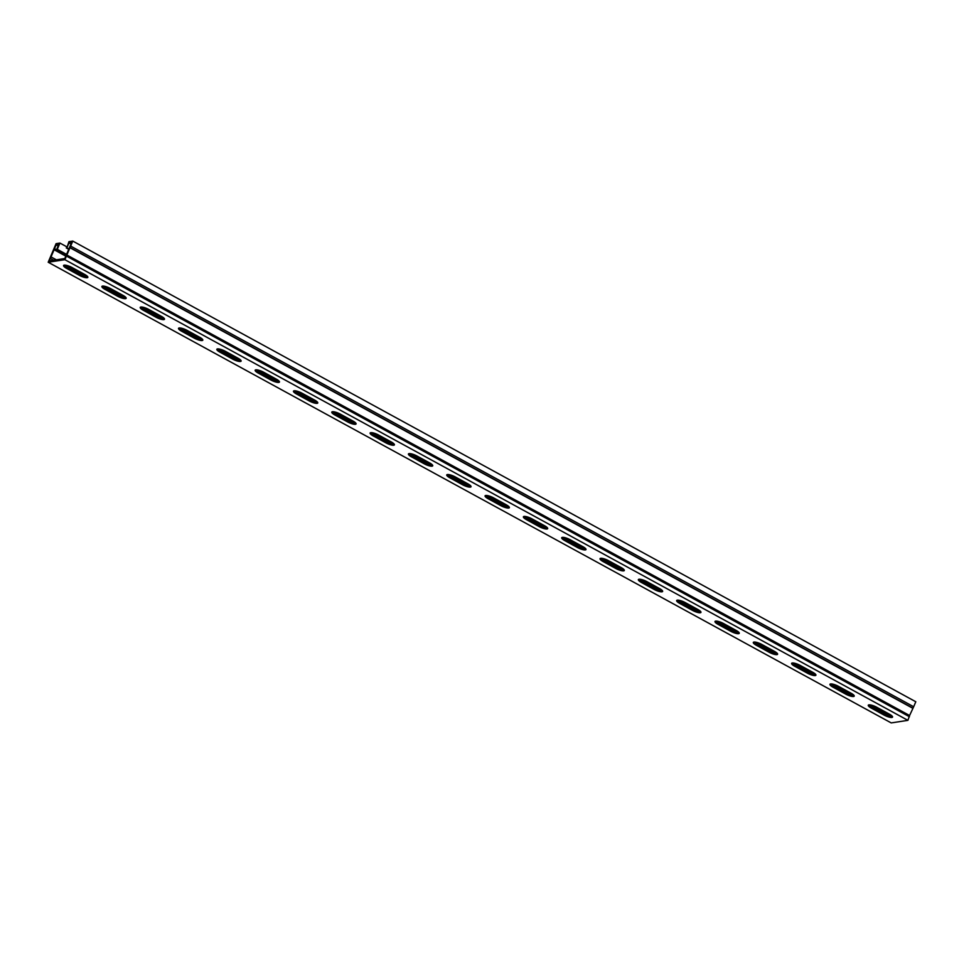 <?xml version="1.0" encoding="UTF-8"?>
<svg xmlns="http://www.w3.org/2000/svg" width="964" height="964" viewBox="0 0 964 964"><rect width="100%" height="100%" fill="white"/><g stroke="black" fill="none" stroke-linecap="round" stroke-linejoin="round"><path stroke-width="1.45" d="M65.974 254.918L54.526 248.676L49.333 260.907L64.817 258.521L71.649 242.434L69.022 242.844L66.89 247.844L68.577 248.772M58.165 245.904L56.165 244.808L54.526 248.676M71.011 243.928L69.022 242.844M66.263 254.231L57.274 249.327L59.937 243.061L56.093 243.651L48.2 262.244L64.889 259.69L72.782 241.084L915.8 701.756L913.679 706.757L70.661 246.097M48.2 262.244L891.218 722.916L907.907 720.349L909.582 715.505L66.564 254.845M909.582 715.505L913.679 706.757M53.671 260.232L50.381 258.436M59.937 243.061L66.769 246.796M66.118 254.58L56.671 249.423L58.792 244.41L56.165 244.808M102.726 286.067A6.314 1.567 -157 0 0 105.51 288.091L118.15 294.996A6.314 1.567 -157 0 0 125.85 297.43M179.364 327.953A6.314 1.567 -157 0 0 182.148 329.965L194.788 336.87A6.314 1.567 -157 0 0 202.488 339.304M256.002 369.827A6.314 1.567 -157 0 0 258.786 371.839L271.426 378.756A6.314 1.567 -157 0 0 279.126 381.19M332.64 411.712A6.314 1.567 -157 0 0 335.424 413.725L348.064 420.629A6.314 1.567 -157 0 0 355.764 423.063M409.278 453.586A6.314 1.567 -157 0 0 412.062 455.598L424.702 462.515A6.314 1.567 -157 0 0 432.402 464.937M485.916 495.46A6.314 1.567 -157 0 0 488.688 497.484L501.34 504.389A6.314 1.567 -157 0 0 509.04 506.823M562.554 537.346A6.314 1.567 -157 0 0 565.326 539.358L577.978 546.263A6.314 1.567 -157 0 0 585.678 548.697M639.192 579.219A6.314 1.567 -157 0 0 641.964 581.232L654.616 588.148A6.314 1.567 -157 0 0 662.316 590.571M715.83 621.093A6.314 1.567 -157 0 0 718.602 623.118L731.254 630.022A6.314 1.567 -157 0 0 738.954 632.456M792.468 662.979A6.314 1.567 -157 0 0 795.24 664.991L807.892 671.908A6.314 1.567 -157 0 0 815.592 674.33M869.106 704.853A6.314 1.567 -157 0 0 871.878 706.865L884.53 713.782A6.314 1.567 -157 0 0 892.23 716.216M830.787 683.922A6.314 1.567 -157 0 0 833.559 685.934L846.211 692.839A6.314 1.567 -157 0 0 853.911 695.273M754.149 642.036A6.314 1.567 -157 0 0 756.921 644.048L769.573 650.965A6.314 1.567 -157 0 0 777.273 653.399M677.511 600.162A6.314 1.567 -157 0 0 680.283 602.175L692.935 609.079A6.314 1.567 -157 0 0 700.635 611.513M600.873 558.277A6.314 1.567 -157 0 0 603.645 560.301L616.297 567.206A6.314 1.567 -157 0 0 623.997 569.64M524.235 516.403A6.314 1.567 -157 0 0 527.007 518.415L539.659 525.332A6.314 1.567 -157 0 0 547.359 527.754M447.597 474.529A6.314 1.567 -157 0 0 450.381 476.541L463.021 483.446A6.314 1.567 -157 0 0 470.721 485.88M370.959 432.643A6.314 1.567 -157 0 0 373.743 434.656L386.383 441.572A6.314 1.567 -157 0 0 394.083 444.006M294.321 390.769A6.314 1.567 -157 0 0 297.105 392.782L309.745 399.699A6.314 1.567 -157 0 0 317.445 402.121M217.683 348.884A6.314 1.567 -157 0 0 220.467 350.908L233.107 357.813A6.314 1.567 -157 0 0 240.807 360.247M141.045 307.01A6.314 1.567 -157 0 0 143.829 309.022L156.469 315.939A6.314 1.567 -157 0 0 164.169 318.361M64.407 265.136A6.314 1.567 -157 0 0 67.191 267.149L79.831 274.053A6.314 1.567 -157 0 0 87.531 276.487M64.889 259.69L907.907 720.349M123.079 295.418A6.314 1.567 23 0 1 126.164 298.298A6.314 1.567 23 0 1 117.62 296.249L104.968 289.345A6.314 1.567 23 0 1 101.883 286.453A6.314 1.567 23 0 1 110.426 288.501L123.079 295.418M199.717 337.292A6.314 1.567 23 0 1 202.802 340.184A6.314 1.567 23 0 1 194.258 338.123L181.606 331.218A6.314 1.567 23 0 1 178.521 328.326A6.314 1.567 23 0 1 187.064 330.375L199.717 337.292M276.355 379.165A6.314 1.567 23 0 1 279.44 382.057A6.314 1.567 23 0 1 270.896 380.009L258.244 373.092A6.314 1.567 23 0 1 255.159 370.212A6.314 1.567 23 0 1 263.702 372.261L276.355 379.165M352.993 421.051A6.314 1.567 23 0 1 356.078 423.931A6.314 1.567 23 0 1 347.534 421.883L334.882 414.978A6.314 1.567 23 0 1 331.797 412.086A6.314 1.567 23 0 1 340.34 414.134L352.993 421.051M429.631 462.925A6.314 1.567 23 0 1 432.716 465.817A6.314 1.567 23 0 1 424.172 463.768L411.52 456.852A6.314 1.567 23 0 1 408.435 453.96A6.314 1.567 23 0 1 416.978 456.02L429.631 462.925M506.269 504.799A6.314 1.567 23 0 1 509.353 507.691A6.314 1.567 23 0 1 500.81 505.642L488.158 498.725A6.314 1.567 23 0 1 485.073 495.845A6.314 1.567 23 0 1 493.616 497.894L506.269 504.799M582.907 546.684A6.314 1.567 23 0 1 585.992 549.564A6.314 1.567 23 0 1 577.448 547.516L564.796 540.611A6.314 1.567 23 0 1 561.711 537.719A6.314 1.567 23 0 1 570.254 539.768L582.907 546.684M659.545 588.558A6.314 1.567 23 0 1 662.63 591.45A6.314 1.567 23 0 1 654.086 589.402L641.434 582.485A6.314 1.567 23 0 1 638.349 579.605A6.314 1.567 23 0 1 646.892 581.654L659.545 588.558M736.171 630.444A6.314 1.567 23 0 1 739.268 633.324A6.314 1.567 23 0 1 730.724 631.275L718.072 624.371A6.314 1.567 23 0 1 714.987 621.479A6.314 1.567 23 0 1 723.53 623.527L736.171 630.444M812.809 672.318A6.314 1.567 23 0 1 815.906 675.21A6.314 1.567 23 0 1 807.362 673.149L794.71 666.245A6.314 1.567 23 0 1 791.625 663.353A6.314 1.567 23 0 1 800.168 665.413L812.809 672.318M889.447 714.191A6.314 1.567 23 0 1 892.544 717.083A6.314 1.567 23 0 1 884 715.035L871.348 708.118A6.314 1.567 23 0 1 868.263 705.238A6.314 1.567 23 0 1 876.806 707.287L889.447 714.191M851.128 693.261A6.314 1.567 23 0 1 854.225 696.141A6.314 1.567 23 0 1 845.681 694.092L833.029 687.187A6.314 1.567 23 0 1 829.944 684.295A6.314 1.567 23 0 1 838.487 686.344L851.128 693.261M774.49 651.375A6.314 1.567 23 0 1 777.587 654.267A6.314 1.567 23 0 1 769.043 652.218L756.391 645.302A6.314 1.567 23 0 1 753.306 642.422A6.314 1.567 23 0 1 761.849 644.47L774.49 651.375M697.864 609.501A6.314 1.567 23 0 1 700.949 612.393A6.314 1.567 23 0 1 692.405 610.332L679.753 603.428A6.314 1.567 23 0 1 676.668 600.536A6.314 1.567 23 0 1 685.211 602.584L697.864 609.501M621.226 567.615A6.314 1.567 23 0 1 624.311 570.507A6.314 1.567 23 0 1 615.767 568.459L603.115 561.554A6.314 1.567 23 0 1 600.03 558.662A6.314 1.567 23 0 1 608.573 560.711L621.226 567.615M544.588 525.742A6.314 1.567 23 0 1 547.673 528.634A6.314 1.567 23 0 1 539.129 526.585L526.477 519.668A6.314 1.567 23 0 1 523.392 516.788A6.314 1.567 23 0 1 531.935 518.837L544.588 525.742M467.95 483.868A6.314 1.567 23 0 1 471.034 486.748A6.314 1.567 23 0 1 462.491 484.699L449.839 477.795A6.314 1.567 23 0 1 446.754 474.903A6.314 1.567 23 0 1 455.297 476.951L467.95 483.868M391.312 441.982A6.314 1.567 23 0 1 394.397 444.874A6.314 1.567 23 0 1 385.853 442.825L373.201 435.909A6.314 1.567 23 0 1 370.116 433.029A6.314 1.567 23 0 1 378.659 435.077L391.312 441.982M314.674 400.108A6.314 1.567 23 0 1 317.759 403A6.314 1.567 23 0 1 309.215 400.94L296.563 394.035A6.314 1.567 23 0 1 293.478 391.143A6.314 1.567 23 0 1 302.021 393.204L314.674 400.108M238.036 358.234A6.314 1.567 23 0 1 241.121 361.114A6.314 1.567 23 0 1 232.577 359.066L219.925 352.161A6.314 1.567 23 0 1 216.84 349.269A6.314 1.567 23 0 1 225.383 351.318L238.036 358.234M161.398 316.349A6.314 1.567 23 0 1 164.483 319.241A6.314 1.567 23 0 1 155.939 317.192L143.287 310.275A6.314 1.567 23 0 1 140.202 307.396A6.314 1.567 23 0 1 148.745 309.444L161.398 316.349M84.76 274.475A6.314 1.567 23 0 1 87.845 277.355A6.314 1.567 23 0 1 79.301 275.306L66.649 268.402A6.314 1.567 23 0 1 63.564 265.51A6.314 1.567 23 0 1 72.107 267.558L84.76 274.475M72.782 241.084L68.95 241.675L66.89 247.844M68.432 249.11L66.287 247.941M57.274 249.327L56.671 249.423M65.829 256.159L54.382 249.905M909.438 716.734L66.42 256.075M912.679 708.215L69.661 247.555M891.519 716.204L871.215 705.106M853.2 695.261L832.896 684.163M814.881 674.318L794.577 663.22M776.562 653.375L756.258 642.289M738.243 632.444L717.939 621.346M699.924 611.501L679.62 600.403M661.605 590.558L641.301 579.472M623.286 569.628L602.982 558.53M584.967 548.685L564.663 537.587M546.648 527.742L526.344 516.656M508.329 506.811L488.025 495.713M470.01 485.868L449.706 474.77M431.691 464.925L411.387 453.827M393.372 443.994L373.068 432.896M355.053 423.051L334.749 411.953M316.734 402.108L296.43 391.01M278.415 381.178L258.111 370.08M240.096 360.235L219.792 349.137M201.777 339.292L181.473 328.194M163.458 318.349L143.154 307.263M125.139 297.418L104.835 286.32M86.82 276.475L66.516 265.377M56.358 259.822L51.333 257.087M117.62 296.249L118.15 294.996M104.968 289.345L105.51 288.091M194.258 338.123L194.788 336.87M181.606 331.218L182.148 329.965M270.896 380.009L271.426 378.756M258.244 373.092L258.786 371.839M347.534 421.883L348.064 420.629M334.882 414.978L335.424 413.725M424.172 463.768L424.702 462.515M411.52 456.852L412.062 455.598M500.81 505.642L501.34 504.389M488.158 498.725L488.688 497.484M577.448 547.516L577.978 546.263M564.796 540.611L565.326 539.358M654.086 589.402L654.616 588.148M641.434 582.485L641.964 581.232M730.724 631.275L731.254 630.022M718.072 624.371L718.602 623.118M807.362 673.149L807.892 671.908M794.71 666.245L795.24 664.991M884 715.035L884.53 713.782M871.348 708.118L871.878 706.865M845.681 694.092L846.211 692.839M833.029 687.187L833.559 685.934M769.043 652.218L769.573 650.965M756.391 645.302L756.921 644.048M692.405 610.332L692.935 609.079M679.753 603.428L680.283 602.175M615.767 568.459L616.297 567.206M603.115 561.554L603.645 560.301M539.129 526.585L539.659 525.332M526.477 519.668L527.007 518.415M462.491 484.699L463.021 483.446M449.839 477.795L450.381 476.541M385.853 442.825L386.383 441.572M373.201 435.909L373.743 434.656M309.215 400.94L309.745 399.699M296.563 394.035L297.105 392.782M232.577 359.066L233.107 357.813M219.925 352.161L220.467 350.908M155.939 317.192L156.469 315.939M143.287 310.275L143.829 309.022M79.301 275.306L79.831 274.053M66.649 268.402L67.191 267.149M912.775 708.07L69.77 247.411"/></g></svg>
